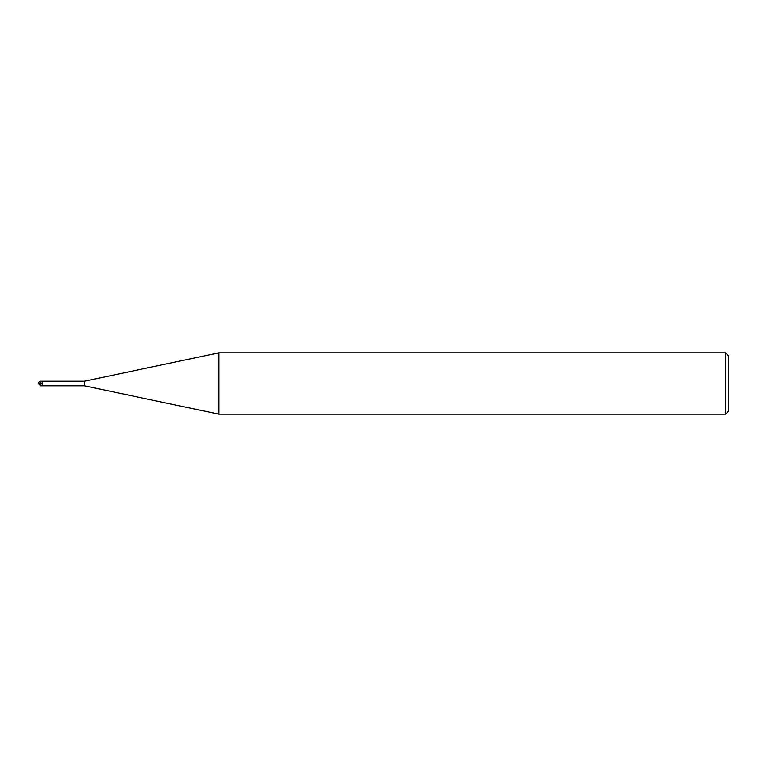 <?xml version="1.0" encoding="UTF-8"?>
<svg xmlns="http://www.w3.org/2000/svg" width="767" height="767" viewBox="0 0 767 767"><rect width="100%" height="100%" fill="white"/><g stroke="black" fill="none" stroke-linecap="round" stroke-linejoin="round"><path stroke-width="1.15" d="M218.902 414.18L218.902 352.82L84.37 381.199L84.37 385.801L218.902 414.18L725.582 414.18L725.582 352.82L218.902 352.82M725.582 414.18L728.65 411.112L728.65 355.888L725.582 352.82M84.37 385.801L40.651 385.801L40.651 381.199L42.185 381.199L42.185 385.801L42.185 381.199L84.37 381.199M42.185 383.5L38.35 383.5L40.651 385.801M40.651 381.199C38.743 382.062 37.976 382.829 38.35 383.5"/></g></svg>

